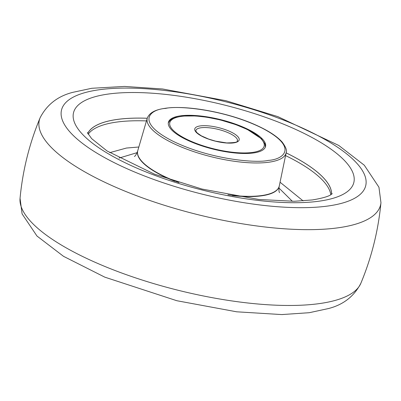 <?xml version="1.0" encoding="UTF-8"?>
<svg xmlns="http://www.w3.org/2000/svg" width="401" height="401" viewBox="0 0 401 401"><rect width="100%" height="100%" fill="white"/><g stroke="black" fill="none" stroke-linecap="round" stroke-linejoin="round"><path stroke-width="0.6" d="M249.131 129.889A50.055 15.218 14 0 0 198.43 115.769A50.055 15.218 14 0 0 168.39 122.4A50.055 15.218 14 0 0 184.826 138.911A50.055 15.218 14 0 0 235.202 153.002A50.055 15.218 14 0 0 265.517 146.616A50.055 15.218 14 0 0 249.131 129.889M286.154 152.721A71.558 21.754 -166 0 1 268.966 162.199A71.558 21.754 -166 0 1 170.696 142.124A71.558 21.754 -166 0 1 147.302 118.1C150.174 110.912 159.387 109.122 165.192 108.31C187.092 104.907 228.114 112.486 255.597 124.927C268.099 130.495 276.971 136.23 282.224 142.134C285.898 147.157 287.206 150.686 286.154 152.721L279.307 185.884A72.937 22.175 -166 0 1 279.246 186.149A72.937 22.175 -166 0 1 261.788 195.543A72.937 22.175 -166 0 1 227.928 194.796M178.956 182.585A72.937 22.175 -166 0 1 161.628 175.082A72.937 22.175 -166 0 1 137.708 150.861A72.937 22.175 -166 0 1 137.779 150.596L147.302 118.1M138.831 147.007L126.445 148.044L109.709 152.666M303.116 200.891L280.063 182.219M331.517 194.244A125.849 38.26 14 0 0 286.119 152.896M147.252 118.275A125.849 38.26 14 0 0 117.082 119.473A125.849 38.26 14 0 0 87.754 133.468M87.724 133.408A125.904 38.28 -166 0 1 117.077 119.448A125.904 38.28 -166 0 1 147.257 118.255M286.124 152.876A125.904 38.28 -166 0 1 331.572 194.204M108.15 94.07A144.44 43.915 -166 0 1 306.509 134.621A144.44 43.915 -166 0 1 319.216 201.167A144.44 43.915 -166 0 1 120.856 160.621A144.44 43.915 -166 0 1 108.15 94.07M99.097 89.769A156.736 47.654 -166 0 1 314.349 133.774A156.736 47.654 -166 0 1 328.138 205.989A156.736 47.654 -166 0 1 112.887 161.989A156.736 47.654 -166 0 1 99.097 89.769M195.838 116.054A48.621 14.782 14 0 0 174.651 131.663A48.621 14.782 14 0 0 238.119 152.746A48.621 14.782 14 0 0 259.307 137.137A48.621 14.782 14 0 0 195.838 116.054M207.322 127.628A21.453 6.521 14 0 0 195.838 130.531L196.029 131.448L197.307 133.027L201.337 135.839L208.595 139.057L215.573 141.147L226.69 142.926C242.024 142.586 235.688 140.706 237.462 140.911A21.453 6.521 14 0 0 228.294 132.776A21.453 6.521 14 0 0 207.322 127.628M226.926 143.032A22.882 6.957 -166 0 1 197.061 133.112A22.882 6.957 -166 0 1 207.031 125.764A22.882 6.957 -166 0 1 236.901 135.688A22.882 6.957 -166 0 1 226.926 143.032M319.502 303.582A175.808 53.453 14 0 0 360.855 283.286C354.138 296.289 343.386 304.7 328.599 308.519L309.251 312.705L281.728 314.574L236.645 311.803L176.831 300.72L104.786 277.151L63.533 256.339L36.972 236.029L22.095 213.888L20.05 198.315A175.808 53.453 14 0 0 128.325 275.392A175.808 53.453 14 0 0 319.502 303.582M268.239 160.395C257.121 163.292 210.485 159.879 171.934 140.721C134.606 121.393 150.485 109.207 165.723 108.4C176.836 105.508 223.472 108.922 262.028 128.074C299.352 147.403 283.477 159.593 268.239 160.395M137.708 150.861L137.643 151.127A72.937 22.175 14 0 0 174.766 181.262M232.249 195.598A72.937 22.175 14 0 0 261.718 195.808A72.937 22.175 14 0 0 279.176 186.415C278.755 189.653 278.875 191.723 279.542 192.635M119.007 158.084L137.147 152.646M278.901 187.989L292.364 201.307M146.475 120.917A125.849 38.26 14 0 0 116.425 122.12A125.849 38.26 14 0 0 88.185 134.24M330.77 194.726A125.849 38.26 14 0 0 285.562 155.593M380.95 202.68A175.808 53.453 -166 0 1 338.404 227.768A175.808 53.453 -166 0 1 139.934 196.956A175.808 53.453 -166 0 1 40.145 117.709C46.942 104.591 57.829 96.135 72.817 92.34L91.749 88.285L124.531 86.426L162.575 88.977L225.763 100.666L277.848 116.616L338.79 145.473L364.288 165.222L378.945 187.222L380.95 202.68C378.313 230.56 371.617 257.427 360.855 283.286M265.347 147.117L265.006 144.089L261.387 138.746L247.442 129.518L235.943 124.666L220.355 119.934L206.926 117.217L195.603 115.949L182.816 116.054L175.703 117.398L172.129 118.886L170.024 120.415L168.3 122.922M134.405 156.445C135.338 156.074 136.415 154.3 137.643 151.127M279.246 186.149L279.176 186.415M332.239 193.658L331.427 194.31C329.056 196.315 322.7 198.189 312.354 199.944L294.279 201.277L258.78 199.467L201.949 189.041L154.4 174.129L107.062 150.976L91.634 138.621L87.388 132.611M20.05 198.315C22.687 170.43 29.383 143.563 40.145 117.709"/></g></svg>
